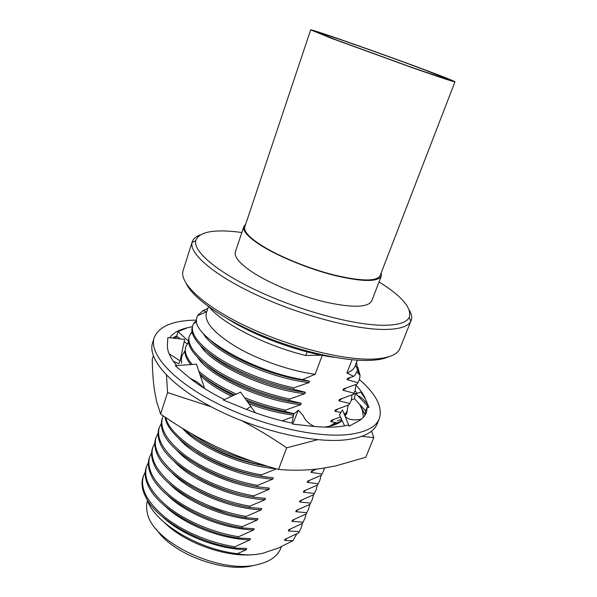 <?xml version="1.0" encoding="UTF-8"?>
<svg xmlns="http://www.w3.org/2000/svg" width="597" height="597" viewBox="0 0 597 597"><rect width="100%" height="100%" fill="white"/><g stroke="black" fill="none" stroke-linecap="round" stroke-linejoin="round"><path stroke-width="0.9" d="M388.49 356.864C383.737 358.984 377.095 360.17 368.573 360.424C342.566 361.185 299.045 351.163 260.561 334.887C222.054 318.597 193.443 298.291 186.57 284.172M192.234 241.807L183.025 270.784C179.242 283.015 203.107 305.716 245.583 326.007C287.963 346.312 341.641 360.073 371.782 359.14C387.632 358.543 396.96 355.103 399.759 348.812L410.833 321.261C408.057 326.731 398.945 329.462 383.483 329.469C353.625 329.328 299.963 315.074 257.053 295.172C214.047 275.269 189.182 253.695 192.055 242.494L192.234 241.807C193.256 238.778 195.943 236.472 200.279 234.897M241.852 232.479L236.628 231.845C212.435 229.241 198.808 232.188 195.741 240.681C193.107 251.531 217.502 272.433 259.367 291.739C301.134 311.044 353.282 324.977 382.408 325.268C397.483 325.343 406.4 322.753 409.146 317.514C412.236 308.291 402.206 296.433 379.058 281.933M307.112 351.887L305.783 355.469C266.329 346.066 222.83 323.873 209.316 307.194M251.136 554.829C223.382 556.71 184.227 542.24 164.869 522.994M147.504 500.54C146.347 504.152 146.25 508.077 147.22 512.316C151.28 541.845 220.987 575.127 258.411 564.352C264.516 562.889 269.508 560.687 273.381 557.74C276.896 555.038 279.351 551.889 280.747 548.3L281.366 546.703M253.292 565.523C224.435 573.486 171.936 553.829 156.459 529.352M409.333 310.164C411.676 314.141 412.273 317.626 411.124 320.619M322.283 355.319L315.149 374.274C290.918 371.118 259.643 360.387 237.33 347.544C214.45 333.678 204.129 322.126 206.368 312.873L208.457 306.574M315.149 374.274L302.5 379.573C250.046 370.64 192.398 335.671 196.517 319.126L197.45 315.716L203.032 310.567L207.808 308.545M211.234 340.902C228.524 357.64 274.463 377.229 309.537 381.214L302.5 379.573M206.256 311.903L203.032 310.567M203.278 333.41C212.204 351.297 266.799 377.908 309.015 382.602L309.537 381.214M196.517 320.477L193.764 323.335L192.712 325.514C190.473 334.268 199.152 345.178 218.756 358.237C238.636 370.804 267.508 382.274 293.784 387.841L309.015 382.602M293.784 387.841L293.261 389.244C266.687 383.311 242.695 374.058 221.271 361.498C201.749 349.2 191.935 338.484 191.831 329.335L192.712 325.514M196.614 321.402L194.458 323.231M208.346 352.64C225.942 369.498 270.904 388.595 305.38 392.289L293.261 389.244M200.726 345.902C211.435 364.11 264.143 389.401 304.858 393.662L305.38 392.289M191.995 331.805L189.256 336.066C186.928 345.088 195.495 356.2 214.95 369.401C234.696 382.102 263.434 393.58 289.635 399.027L304.858 393.662M289.635 399.027L289.12 400.415C263.038 394.699 239.419 385.617 218.256 373.162C198.898 360.954 188.928 350.118 188.331 340.663L189.256 336.066M192.152 332.574L191.533 333.133M206.241 364.991C224.517 381.774 267.837 399.893 301.254 403.273L289.12 400.415M197.741 357.558C209.204 376.05 260.799 400.714 300.739 404.639L301.254 403.273M188.458 342.282L185.824 346.536C184.189 351.402 186.309 357.387 192.167 364.476M198.816 371.147C207.756 379.073 220.248 386.729 236.293 394.11M244.524 397.632C257.994 403.094 271.665 407.258 285.515 410.124L300.739 404.639M285.515 410.124L285.008 411.505C271.874 408.796 258.911 404.915 246.113 399.863M185.824 346.536L184.898 351.969C185.115 355.722 187.055 359.924 190.697 364.58M199.637 373.625C208.226 380.961 219.853 388.057 234.531 394.916M204.278 377.341C211.48 383.543 221.151 389.595 233.293 395.49M247.337 401.565C262.986 407.661 278.583 411.743 294.12 413.818M294.246 413.706L285.008 411.505M200.226 375.401C207.383 382.476 217.83 389.431 231.584 396.266M248.874 403.721C263.837 409.385 278.724 413.199 293.545 415.169M282.12 420.848L293.246 416.654M181.592 359.864L181.518 363.26M191.256 433.534C208.569 445.922 229.278 455.302 253.374 461.66M265.001 465.444L264.926 465.638C234.74 460.302 200.749 444.675 183.436 428.9M197.413 439.414C218.047 453.198 241.651 462.205 268.225 466.436M267.023 466.07L264.926 465.638M182.51 428.333C198.57 446.892 241.621 466.294 275.762 468.645M165.772 417.557C169.914 438.094 216.607 467.25 261.493 474.899L276.381 468.824M261.493 474.899L261.008 476.212C216.644 468.667 170.324 439.996 165.533 419.46L164.921 416.99M196.973 452.033C218.099 465.436 241.561 473.846 267.352 477.272M178.667 438.25C194.458 457.347 238.263 477.212 272.769 479.115L273.254 477.824L261.008 476.212M163.257 415.855L162.488 417.743C159.496 428.773 167.182 441.422 185.563 455.683C204.249 469.339 231.942 480.831 257.598 485.406L272.769 479.115M257.598 485.406L257.113 486.712C213.681 479.488 168.197 451.451 162.526 430.653C161.086 426.303 160.936 422.415 162.085 418.982L162.488 417.743M197.07 464.809C216.174 476.287 237.024 483.727 259.613 487.145M176.234 449.668C192.532 468.667 235.173 487.756 268.896 489.436L269.374 488.145L257.113 486.712M161.324 423.482L159.25 427.624C156.175 438.892 163.765 451.72 182.01 466.1C200.57 479.861 228.144 491.361 253.732 495.831L268.896 489.436M253.732 495.831L253.255 497.122C210.756 490.212 166.1 462.832 159.586 441.832C157.824 436.982 157.578 432.653 158.847 428.855L159.25 427.624M197.958 477.824C214.42 487.062 232.039 493.346 250.837 496.689M173.884 461.063C190.674 479.913 232.121 498.211 265.046 499.674L265.523 498.398L253.255 497.122M158.063 433.318L156.033 437.444C152.884 448.937 160.369 461.936 178.488 476.436C196.928 490.309 224.375 501.808 249.897 506.174L265.046 499.674M249.897 506.174L249.419 507.457C207.868 500.853 164.048 474.137 156.72 453.004C154.593 447.631 154.235 442.847 155.638 438.661L156.033 437.444M200.219 491.301C213.01 497.831 226.382 502.614 240.36 505.652M171.615 472.428C188.876 491.1 229.091 508.569 261.232 509.838L261.71 508.569L249.419 507.457M154.824 443.078L152.839 447.183C149.616 458.906 157.004 472.078 174.996 486.697C193.309 500.674 220.636 512.174 246.091 516.442L261.232 509.838M246.091 516.442L245.613 517.718C205.002 511.405 162.041 485.391 153.922 464.16C151.399 458.242 150.907 452.989 152.444 448.399L152.839 447.183M206.196 506.077L226.293 513.271M169.444 483.764C187.152 502.219 226.099 518.838 257.441 519.92L257.911 518.666L245.613 517.718M151.608 452.78L149.675 456.862C146.369 468.809 153.66 482.145 171.526 496.883C189.719 510.965 216.92 522.457 242.315 526.629L257.441 519.92M242.315 526.629L241.845 527.897C202.174 521.875 160.071 496.57 151.198 475.309C148.235 468.832 147.593 463.085 149.28 458.063L149.675 456.862M167.354 495.085C185.503 513.278 223.136 529.002 253.68 529.935L254.15 528.688L241.845 527.897M148.422 462.406L146.526 466.473C143.153 478.637 150.34 492.144 168.085 506.987C186.16 521.174 213.241 532.666 238.561 536.74L253.68 529.935M238.561 536.74L238.099 537.994C199.383 532.263 158.145 507.689 148.549 486.451C145.108 479.391 144.302 473.13 146.131 467.667L146.526 466.473M165.369 506.383C183.921 524.263 220.203 539.084 249.949 539.867L250.419 538.628L238.099 537.994M145.258 471.973L143.399 476.01C139.952 488.398 147.041 502.062 164.668 517.017C182.622 531.3 209.584 542.8 234.837 546.777L249.949 539.867M234.837 546.777L234.375 548.024C196.629 542.569 156.272 518.741 145.981 497.585C142.019 489.928 141.026 483.137 143.004 477.197L143.399 476.01M163.503 517.674C182.413 535.173 217.323 549.083 246.248 549.733L246.71 548.501L234.375 548.024M147.183 499.689C154.026 522.33 197.346 549.18 237.39 553.695L246.248 549.733M237.39 553.695C245.166 555.374 253.583 555.247 262.628 553.315L278.232 548.106L292.933 540.74L296.784 533.83M298.791 532.815L301.194 527.823L298.791 532.815L285.067 539.27L284.605 540.457L286.888 538.479M284.605 540.457L292.933 540.74M301.194 527.823L302.41 523.427M302.492 523.382L304.88 518.45L302.492 523.382L288.769 529.748L288.306 530.942L290.627 528.957M288.306 530.942L299.246 531.643M304.88 518.45L306.097 513.95M306.224 513.883L308.589 509.01L306.224 513.883L292.493 520.159L292.03 521.36L294.403 519.36M292.03 521.36L302.955 522.203M308.589 509.01L309.806 504.405M309.985 504.316L312.328 499.495L309.985 504.316L296.246 510.502L295.776 511.711L298.202 509.696M295.776 511.711L306.694 512.696M312.328 499.495L313.529 494.801M313.768 494.682L316.089 489.921L313.768 494.682L300.03 500.771L299.552 501.987L302.037 499.958M299.552 501.987L310.455 503.114M316.089 489.921L317.283 485.122M317.582 484.98L319.88 480.279L317.582 484.98L303.836 490.973L303.358 492.197L305.895 490.152M303.358 492.197L314.246 493.473M319.88 480.279L321.059 475.376M321.417 475.205L323.693 470.563L321.417 475.205L307.671 481.1L307.194 482.339L309.791 480.279M307.194 482.339L318.059 483.764M323.693 470.563L324.477 468.033M316.835 469.078L311.537 471.16L311.052 472.406L313.709 470.332M311.052 472.406L321.902 473.981M340.454 416.96L331.29 420.34L330.79 421.631L333.79 419.482M330.79 421.631L338.424 423.124M345.051 415.057L347.185 410.803L348.096 405.184M343.872 413.258L345.559 413.773L347.185 410.803M349.096 404.766L351.2 400.587L349.096 404.766L335.327 409.945L334.82 411.251L337.909 409.079M334.82 411.251L340.909 412.452M351.2 400.587L352.036 394.871M356.058 385.222C360.573 390.095 363.767 394.811 365.655 399.356L369.006 407.602L355.461 393.333L353.163 394.408L355.245 390.296L353.163 394.408L339.402 399.475L338.887 400.788L342.059 398.609M338.887 400.788L349.596 403.482M355.245 390.296L356.006 384.475M357.26 383.975L359.319 379.931L357.26 383.975L343.499 388.923L342.984 390.251L346.238 388.05M342.984 390.251L353.67 393.11M359.394 374.647L357.745 369.521M359.319 379.931L360.095 375.446L357.834 367.409M356.543 362.237L357.715 369.744L355.305 374.767L353.633 376.356L347.626 378.297L347.111 379.632L350.461 377.416M347.111 379.632L357.775 382.662M353.633 376.356L346.909 373.013L352.043 359.76M357.342 360.178L354.939 366.364C353.827 369.207 351.155 371.424 346.909 373.013M305.783 355.469L321.552 355.178M245.658 224.308L243.822 226.591L235.397 251.822C233.964 256.553 239.203 263.046 251.128 271.299C268.381 283 298.866 295.724 324.917 301.955C352.379 307.977 367.983 307.627 371.73 300.91L381.319 276.098L381.237 272.777M243.822 226.591C242.539 230.867 247.979 236.979 260.135 244.934C277.724 256.21 308.545 268.896 334.73 275.478C362.304 281.911 377.834 282.12 381.319 276.098M424.407 69.812C386.102 55.364 317.111 31.089 317.641 32.342L336.715 40.096L408.549 66.215C433.706 75.021 446.862 79.371 448.019 79.274L424.407 69.812M331.514 38.335L411.221 67.319C439.146 77.095 453.735 81.923 454.974 81.804C454.324 81.125 445.526 77.595 428.579 71.222C386.222 55.26 310.276 28.529 310.671 29.85L331.514 38.335M310.671 29.85L244.785 226.935C243.524 231.143 248.882 237.166 260.874 245.001C278.195 256.106 308.515 268.575 334.275 275.053C361.409 281.381 376.692 281.583 380.125 275.657L454.974 81.804M359.461 379.55C376.282 394.236 382.893 407.296 379.296 418.743L377.304 423.654C373.909 432.109 363.677 437.467 346.618 439.72C314.313 443.75 257.762 430.803 214.114 408.333C170.354 385.878 147.131 358.73 152.616 342.76L154.213 337.701C158.944 326.246 173.04 320.388 196.495 320.111M379.296 418.743C375.946 427.094 365.737 432.347 348.693 434.497C316.41 438.34 259.777 425.273 216.01 402.841C172.13 380.431 148.795 353.469 154.213 337.701M176.712 365.618C170.123 357.76 167.018 350.82 167.406 344.805L167.854 337.559L184.645 339.38L180.107 360.901L169.1 353.745M224.323 399.594C209.159 391.968 196.682 383.983 186.891 375.647L175.257 365.73L196.48 364.155L204.607 388.543M292.873 423.669L293 423.295C276.486 419.945 259.874 414.885 243.18 408.117L246.374 409.408L250.859 406.505L240.598 392.132L223.368 400.035L243.18 408.117M355.461 393.333L354.424 398.662L365.715 410.952L367.349 406.744L366.349 412.676C364.924 416.251 361.991 419.236 357.536 421.646L349.118 426.124L348.141 425.079C338.514 427.422 326.149 427.773 311.03 426.146L292.702 424.086L298.396 410.154L293.746 414.139L291.963 423.079M365.364 410.572L365.14 415.027L359.887 404.662M355.051 390.781L357.245 393.386M365.655 399.356L360.804 392.035L355.969 393.871M172.734 338.089L176.846 335.648L178.063 331.581L187.316 327.798L192.346 326.641M169.764 337.768C173.055 333.044 178.906 329.723 187.316 327.798M369.006 407.602L367.349 406.744M180.107 360.901L178.779 363.767L173.287 361.215M188.346 341.081L178.063 331.581M187.212 343.782L184.174 341.618M180.391 338.917L176.234 335.954M358.819 396.871L359.528 396.557M352.043 394.93L353.155 394.416M354.424 398.662L351.409 400.02M349.118 426.124L342.506 409.915L339.447 414.796L344.566 425.833M314.537 426.504C308.955 424.027 305.179 420.385 303.201 415.564L298.396 410.154M255.337 412.758L250.859 406.505M181.354 359.446L181.966 355.842L184.876 351.029M347.2 410.758L345.193 416.34M342.171 420.661C338.305 423.87 332.395 426.019 324.425 427.109M180.921 359.043L181.548 357.513M346.67 414.079L347.155 411.587M153.362 355.976L152.235 359.528C152.422 370.856 153.168 381.147 154.466 390.416L156.526 401.184L160.578 414.012C178.473 426.564 197.204 437.534 216.778 446.907C236.419 456.041 257.008 463.548 278.538 469.429C293.194 470.772 307.746 470.421 322.201 468.376L335.805 465.891L365.797 457.257L373.789 437.586L371.565 431.109M177.742 337.036L173.391 337.626M166.466 375.17L167.578 392.587L160.578 414.012M167.578 392.587L211.159 406.796M241.912 420.818C257.091 428.75 272.016 437.75 286.672 447.825L278.538 469.429M286.672 447.825L317.611 439.698M361.849 436.347L373.789 437.586M179.921 338.589L179.309 338.798M363.491 417.169L362.364 410.236L359.804 404.52M329.693 426.183L335.656 422.475M341.917 420.131L340.021 421.616L331.29 425.795M334.574 357.334C301.754 353.252 255.71 336.671 227.815 318.902M195.741 240.681L192.055 242.494M206.763 311.679L197.45 315.716M190.719 333.26L192.264 333.029M187.742 343.081L188.577 342.962M357.058 371.998L360.095 375.446M355.394 365.192L357.715 369.744M409.146 317.514L410.833 321.261M367.909 404.9C364.312 399.915 360.909 396.841 357.693 395.684M345.088 416.243C347.947 419.624 353.334 420.624 361.252 419.243M292.896 423.616L293.231 422.788M190.092 378.289C195.137 381.095 196.712 380.61 203.875 388.08M362.364 410.236L363.133 410.788M340.021 421.616L341.006 421.557M337.238 420.84L341.529 419.281"/></g></svg>
